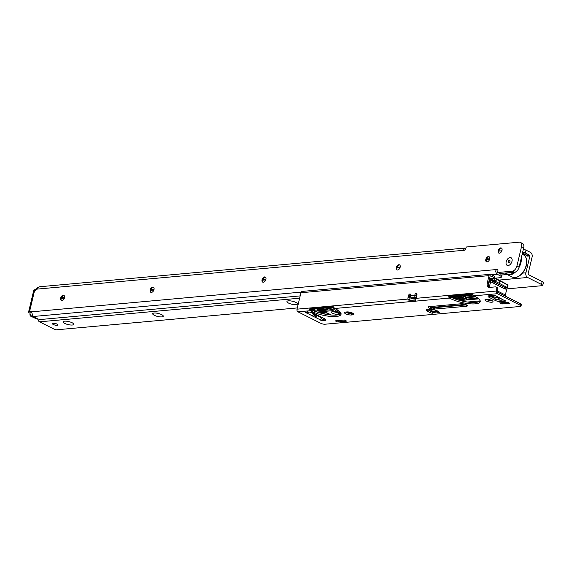 <?xml version="1.0" encoding="UTF-8"?>
<svg xmlns="http://www.w3.org/2000/svg" width="572" height="572" viewBox="0 0 572 572"><rect width="100%" height="100%" fill="white"/><g stroke="black" fill="none" stroke-linecap="round" stroke-linejoin="round"><path stroke-width="0.86" d="M63.134 295.531A5.434 3.353 -63.3 0 0 61.097 299.328A5.434 3.353 -63.3 0 0 61.011 299.749M61.497 300.514A2.846 1.759 116.7 0 1 60.925 299.042A2.846 1.759 116.7 0 1 61.025 298.255A2.846 1.759 116.7 0 1 62.52 295.881A2.846 1.759 116.7 0 1 64.043 295.459M152.645 287.387A5.434 3.353 -63.3 0 0 150.608 291.191A5.434 3.353 -63.3 0 0 150.522 291.606M151.001 292.371A2.846 1.759 116.7 0 1 150.436 290.898A2.846 1.759 116.7 0 1 150.536 290.111A2.846 1.759 116.7 0 1 152.023 287.737A2.846 1.759 116.7 0 1 153.546 287.323M264.529 277.213A5.434 3.353 -63.3 0 0 262.491 281.016A5.434 3.353 -63.3 0 0 262.405 281.431M262.891 282.196A2.846 1.759 116.7 0 1 262.319 280.723A2.846 1.759 116.7 0 1 262.419 279.937A2.846 1.759 116.7 0 1 263.906 277.563A2.846 1.759 116.7 0 1 265.429 277.148M398.791 265A5.434 3.353 -63.3 0 0 396.753 268.804A5.434 3.353 -63.3 0 0 396.668 269.219M397.147 269.984A2.846 1.759 116.7 0 1 396.582 268.518A2.846 1.759 116.7 0 1 396.682 267.725A2.846 1.759 116.7 0 1 398.169 265.351A2.846 1.759 116.7 0 1 399.692 264.936M488.295 256.864A5.434 3.353 -63.3 0 0 486.257 260.66A5.434 3.353 -63.3 0 0 486.171 261.082M486.658 261.847A2.846 1.759 116.7 0 1 486.086 260.374A2.846 1.759 116.7 0 1 486.186 259.588A2.846 1.759 116.7 0 1 487.68 257.214A2.846 1.759 116.7 0 1 489.203 256.792M500.629 248.177A5.434 3.353 -63.3 0 0 498.591 251.98A5.434 3.353 -63.3 0 0 498.505 252.395M498.984 253.16A2.846 1.759 116.7 0 1 498.419 251.694A2.846 1.759 116.7 0 1 498.519 250.901A2.846 1.759 116.7 0 1 500.007 248.527A2.846 1.759 116.7 0 1 501.53 248.112M511.99 261.275A4.297 2.653 116.7 0 1 509.738 264.857A4.297 2.653 116.7 0 1 506.821 265.158A4.297 2.653 116.7 0 1 506.184 261.804A4.297 2.653 116.7 0 1 509.595 257.615A4.297 2.653 116.7 0 1 512.14 260.088A4.297 2.653 116.7 0 1 511.99 261.275A4.297 2.653 -63.3 0 0 512.14 260.088A4.297 2.653 -63.3 0 0 509.595 257.615A4.297 2.653 -63.3 0 0 506.184 261.804A4.297 2.653 -63.3 0 0 506.821 265.158A4.297 2.653 -63.3 0 0 509.738 264.857A4.297 2.653 -63.3 0 0 511.99 261.275M64.507 297.719A2.846 1.759 116.7 0 1 61.304 300.436A2.846 1.759 116.7 0 1 60.661 298.069A2.846 1.759 116.7 0 1 63.864 295.352A2.846 1.759 116.7 0 1 64.507 297.719M154.018 289.582A2.846 1.759 116.7 0 1 150.815 292.299A2.846 1.759 116.7 0 1 150.171 289.933A2.846 1.759 116.7 0 1 153.375 287.208A2.846 1.759 116.7 0 1 154.018 289.582M265.901 279.408A2.846 1.759 116.7 0 1 262.698 282.125A2.846 1.759 116.7 0 1 262.055 279.751A2.846 1.759 116.7 0 1 265.258 277.034A2.846 1.759 116.7 0 1 265.901 279.408M400.164 267.195A2.846 1.759 116.7 0 1 396.961 269.912A2.846 1.759 116.7 0 1 396.317 267.546A2.846 1.759 116.7 0 1 399.521 264.829A2.846 1.759 116.7 0 1 400.164 267.195M489.668 259.052A2.846 1.759 116.7 0 1 486.465 261.769A2.846 1.759 116.7 0 1 485.821 259.402A2.846 1.759 116.7 0 1 489.024 256.685A2.846 1.759 116.7 0 1 489.668 259.052M502.002 250.372A2.846 1.759 116.7 0 1 498.798 253.089A2.846 1.759 116.7 0 1 498.155 250.722A2.846 1.759 116.7 0 1 501.358 248.005A2.846 1.759 116.7 0 1 502.002 250.372M30.044 313.22L29.68 313.041A3.625 1.022 13.4 0 1 28.6 311.976A3.625 1.022 13.4 0 1 29.58 311.533L30.766 311.425A2.073 1.28 116.7 0 1 31.238 311.504A2.073 1.28 116.7 0 1 31.574 311.826L32.625 315.351A3.625 2.66 84.8 0 0 33.791 316.445L36.958 318.54A3.103 0.879 -166.6 0 0 41.241 319.448L300.178 295.896M501.68 273.437A5.177 1.459 -166.6 0 1 502.052 274.195L501.358 277.091A5.177 1.459 -166.6 0 1 499.964 277.727L494.623 278.214M501.358 277.091A5.177 1.459 -166.6 0 0 499.821 275.575L497.275 274.295A3.625 2.66 -95.2 0 1 496.761 273.952C495.495 271.979 495.445 270.506 496.618 269.526A2.073 1.28 116.7 0 1 497.411 269.534A2.073 1.28 116.7 0 1 497.876 271.257L497.897 272.486L512.262 271.178A5.177 3.189 -63.3 0 0 516.909 266.03L521.514 246.704A5.177 3.189 -63.3 0 0 520.348 242.399A5.177 3.189 -63.3 0 0 519.169 242.192L466.337 246.997L465.701 248.377A2.073 1.28 116.7 0 1 463.37 250.357A2.073 1.28 116.7 0 1 463.349 250.343C462.912 249.17 463.492 248.42 465.1 248.098A3.625 2.66 -95.2 0 1 465.73 248.269M499.871 273.48L514.45 272.279A5.177 3.189 -63.3 0 0 519.097 267.131L523.702 247.805A5.177 3.189 -63.3 0 0 522.529 243.5L520.348 242.399M465.072 249.664L465.1 248.098L464.707 248.091L39.675 286.751A3.625 2.66 84.8 0 0 39.432 286.786L36.987 289.117A2.073 1.28 116.7 0 1 35.943 289.682L34.756 289.789A3.625 1.022 -166.6 0 0 33.777 290.233L28.6 311.976M497.89 270.17L496.618 269.526L31.574 311.826M497.89 271.342L496.761 273.952M505.913 273.051A11.905 7.343 -63.3 0 0 514.299 272.293M519.619 264.95A11.905 7.343 -63.3 0 0 520.406 262.462A11.905 7.343 -63.3 0 0 520.792 260.01M521.342 257.693A12.427 7.658 116.7 0 1 520.963 262.534A12.427 7.658 116.7 0 1 518.976 267.567M515.587 271.943A12.427 7.658 116.7 0 1 506.985 274.396A12.427 7.658 116.7 0 1 505.391 273.101M525.983 257.793A12.126 7.479 116.7 0 1 526.076 257.986A12.126 7.479 116.7 0 1 526.376 265.379A12.126 7.479 116.7 0 1 516.344 277.306A12.126 7.479 116.7 0 1 516.144 277.348M506.985 274.396L512.24 277.041A12.427 7.658 -63.3 0 0 515.937 277.399A12.427 7.658 -63.3 0 0 526.219 265.179A12.427 7.658 -63.3 0 0 525.904 257.6A12.427 7.658 -63.3 0 0 523.409 254.84L522.172 254.218M509.959 261.461A1.294 0.801 -63.3 0 0 510.009 261.104A1.294 0.801 -63.3 0 0 509.373 260.332A1.294 0.801 -63.3 0 0 508.215 261.618A1.294 0.801 -63.3 0 0 508.801 262.748A1.294 0.801 -63.3 0 0 509.287 262.541A1.294 0.801 -63.3 0 0 509.959 261.461M30.194 312.884L31.324 312.669M429.336 309.366A3.625 1.022 13.4 0 1 429.515 309.566A3.625 1.022 13.4 0 1 428.857 310.31L434.198 309.831M492.335 297.354A3.625 1.022 13.4 0 1 492.413 297.297A3.625 1.022 13.4 0 1 498.162 298.176A3.625 1.022 13.4 0 1 499.156 298.906A3.625 1.022 13.4 0 1 497.483 299.692M494.944 297.204A2.073 0.586 -166.6 0 0 496.932 297.676M317.181 312.062L333.004 310.625L337.33 312.798A3.625 1.022 13.4 0 1 338.317 313.535A3.625 1.022 13.4 0 1 336.629 314.314A3.625 1.022 13.4 0 1 332.432 313.249A3.625 1.022 13.4 0 1 331.581 311.926A3.625 1.022 13.4 0 1 337.33 312.798L340.111 314.2M334.112 311.833A2.073 0.586 -166.6 0 0 336.1 312.305M327.105 310.053L314.407 311.24M489.582 278.457L493.851 278.071M491.155 300.207A1.552 0.436 13.4 0 1 489.825 299.8L489.632 299.699M472.651 294.651L449.949 296.718M415.522 299.85L410.903 300.264M465.358 304.404L433.69 307.286A3.103 0.879 -166.6 0 0 432.918 307.543M490.183 300.65L491.777 300.486M477.799 298.076L466.323 299.12L460.51 296.403L472.944 295.073M478.771 298.856L460.138 300.55M486.729 299.642A7.25 2.045 -166.6 0 0 486.751 299.585A7.25 2.045 -166.6 0 0 486.736 299.256M467.503 302.045L480.173 300.893M492.707 295.424L494.101 296.275L493.5 296.403A5.691 1.609 -166.6 0 0 490.933 296.518L490.719 296.546M450.679 297.082L459.109 296.532L464.364 299.249L457.843 299.892M450.986 297.261L451.766 297.419M451.694 297.576L451.923 297.168M452.159 297.161L452.087 297.576M453.56 297.004L453.396 297.912L451.251 297.032M458.351 296.382L460.195 297.311L458.058 297.318L458.723 296.789M455.498 296.453L456.034 297.218M319.884 316.795L311.797 312.555M319.798 316.774L313.785 313.334M331.445 315.036L325.597 312.212L319.441 312.777M505.519 287.859L506.899 287.509M505.133 296.024L506.549 290.068L505.298 288.481L504.733 288.831L505.362 287.652L506.921 287.509A3.103 0.879 -166.6 0 0 506.763 287.409A82.833 23.381 -166.6 0 0 499.456 283.426L495.988 281.681A3.103 0.879 -166.6 0 0 495.802 281.596L493.715 281.781L505.155 287.723M409.016 299.063L415.601 298.462A0.722 0.45 -63.3 0 0 415.272 297.826L411.425 298.176A1.344 0.829 116.7 0 1 410.789 297.118M489.246 287.401L490.533 282.003L488.702 282.168M489.296 279.658L492.528 279.365L492.692 278.686L489.46 278.979M488.281 285.721L488.803 283.533L488.366 283.569M333.49 307.307L311.761 309.28L311.139 308.615M333.004 310.625L333.304 307.879M326.448 312.82L327.942 314.064L327.806 314.621M325.59 310.103L317.36 310.918L326.026 310.131M314.786 311.189L317.153 310.961L314.807 311.197M314.865 311.218L332.904 309.574M491.577 282.21L492.127 282.16L492.714 280.78L489.861 281.038L489.653 281.903M492.127 282.16L490.533 282.003M505.82 287.38L505.298 288.481M495.802 281.596L494.994 280.237A3.103 0.879 -166.6 0 0 494.058 279.994L489.196 280.08M495.195 280.394L492.807 280.573L494.994 280.237M326.955 312.777L321.95 313.456M320.356 316.724A1.037 0.758 84.8 0 0 320.656 316.788L319.834 316.867L311.211 312.526M416.58 296.174L415.916 295.51A1.552 0.958 116.7 0 1 416.952 294.065M507.407 287.022A0.515 0.493 178.4 0 0 507.764 286.658L506.921 287.509M492.692 278.686L494.408 278.543L494.058 279.994M415.958 298.841L415.758 298.47M492.528 279.365L492.885 279.744M504.733 288.831L492.485 282.661L493.715 281.781L493.128 280.409M458.058 297.318L459.516 297.19L457.328 296.897L458.379 296.618L457.986 296.418M456.163 296.582L455.198 296.668M454.869 296.704L455.913 297.705L453.725 297.09L453.188 296.325M456.349 297.09L455.913 297.705M453.496 296.482L455.612 297.547L454.54 296.732M454.497 296.732L454.983 296.94M453.045 296.868L453.625 297.89M452.788 296.982L452.066 297.047L453.038 297.533L452.788 296.982M451.859 297.647L452.13 297.276M452.044 297.64L451.973 298.062M336.357 309.33A8.022 5.899 84.8 0 0 340.883 313.084A8.022 5.899 84.8 0 1 336.307 309.302M334.313 308.258A8.022 5.899 84.8 0 0 337.101 312.269L337.945 312.198A8.022 5.899 84.8 0 0 339.546 312.998L338.703 313.077A8.022 5.899 84.8 0 0 340.397 313.256L340.941 313.206M338.703 313.077L338.331 312.348M327.163 309.795L323.495 309.917M437.444 306.942L437.651 307.5L437.444 306.942M438.495 306.842L438.703 307.4M411.761 297.969L411.461 297.819A1.809 1.33 84.8 0 1 410.589 295.481L410.624 295.338A1.552 0.958 -63.3 0 0 410.274 294.044A1.552 0.958 -63.3 0 0 409.924 293.987A1.552 0.958 -63.3 0 0 408.53 295.531L408.065 297.461A4.14 2.553 -63.3 0 0 407.943 299.077L409.037 299.628A4.14 2.553 116.7 0 1 409.159 298.012L409.623 296.082A1.552 0.958 116.7 0 1 410.66 294.637M415.801 298.362L415.737 301.129A4.14 1.173 -166.6 0 1 414.7 301.48L411.904 301.737A4.14 1.173 -166.6 0 1 409.995 301.651L407.943 299.077L297.018 309.166A2.073 1.523 84.8 0 0 298.012 311.833L320.799 323.309A3.103 0.879 -166.6 0 0 325.082 324.217L520.184 306.47A3.103 0.879 -166.6 0 0 521.02 306.091A3.103 0.879 -166.6 0 0 520.091 305.183L497.304 293.708A2.073 1.523 -95.2 0 1 496.31 291.041L415.801 298.362A4.14 2.553 -63.3 0 0 416.459 296.696L416.916 294.766A1.552 0.958 -63.3 0 0 416.566 293.472A1.552 0.958 -63.3 0 0 416.216 293.415A1.552 0.958 -63.3 0 0 414.822 294.959L414.786 295.102A1.809 1.33 -95.2 0 0 415.658 297.433L416.137 297.676M492.263 300.758A4.14 1.173 13.4 0 1 492.242 300.758A4.14 1.173 13.4 0 1 486.05 299.278A4.14 1.173 -166.6 0 0 484.956 299.778A4.14 1.173 -166.6 0 0 487.351 301.48A4.14 1.173 -166.6 0 0 491.891 302.209A4.14 1.173 -166.6 0 0 493.014 301.701A4.14 1.173 -166.6 0 0 490.612 300A4.14 1.173 -166.6 0 0 486.071 299.278M431.896 311.647A1.552 0.436 13.4 0 1 430.787 311.282L427.877 309.817A4.14 1.173 13.4 0 1 427.391 309.545M325.096 319.054A4.14 1.173 13.4 0 1 325.075 319.054L323.252 319.219A1.552 0.436 13.4 0 1 321.157 318.79M316.252 315.065L315.83 315.98L313.091 314.729M503.11 299.985L501.208 300.157A4.14 1.173 13.4 0 1 495.495 298.949L489.668 296.017A4.14 1.173 13.4 0 1 489.189 295.745A4.14 1.173 -166.6 0 0 488.095 296.253A4.14 1.173 -166.6 0 0 489.325 297.461L495.152 300.393A4.14 1.173 -166.6 0 0 500.857 301.608L505.055 301.229A1.552 0.436 -166.6 0 0 505.476 301.036A1.552 0.436 -166.6 0 0 503.782 300.193L496.01 296.275A1.552 0.436 -166.6 0 0 495.109 295.631A1.552 0.436 -166.6 0 0 493.407 295.359L489.21 295.745M415.529 299.957A4.14 1.173 13.4 0 1 415.05 300.028L412.255 300.286A4.14 1.173 13.4 0 1 410.338 300.2L409.037 299.628M480.201 300.858A18.118 5.112 13.4 0 1 468.089 302.123A18.118 5.112 13.4 0 1 450.7 297.09L449.971 296.725A2.073 0.586 13.4 0 1 449.764 296.611L450.9 295.824L449.806 295.274L471.736 293.343M520.091 305.183L520.441 303.732L497.654 292.256A0.515 0.379 -95.2 0 1 497.404 291.591L497.747 290.147A3.103 1.916 -63.3 0 0 497.047 287.559L495.953 287.008A3.103 1.916 116.7 0 1 496.653 289.596L497.747 290.147M520.441 303.732A3.103 0.879 13.4 0 1 521.364 304.647L521.02 306.091M341.041 313.513A18.118 5.112 13.4 0 1 328.936 314.779A18.118 5.112 13.4 0 1 311.54 309.745L310.81 309.38A2.073 0.586 13.4 0 1 310.61 309.273L311.747 308.48L310.653 307.929L332.582 305.999M353.103 313.413A4.14 1.173 13.4 0 1 353.081 313.413L351.687 313.542A4.14 1.173 13.4 0 1 345.495 312.062M466.437 304.876L433.705 307.707A5.691 1.609 -166.6 0 0 431.388 307.321L430.602 307.15A3.625 1.022 13.4 0 1 429.408 306.635M503.646 302.524L502.859 303.396A1.866 1.151 116.7 0 1 501.844 303.982L499.663 302.888L507.528 302.173L509.709 303.267A1.866 1.151 116.7 0 1 509.287 303.196L507.292 302.195M501.844 303.982L509.709 303.267M461.289 303.739L429.122 306.663A3.625 1.022 -166.6 0 0 428.142 307.107A3.625 1.022 -166.6 0 0 430.258 308.601L431.038 308.773A5.691 1.609 13.4 0 1 433.361 309.159L466.387 306.299A3.625 1.022 -166.6 0 0 467.36 305.856A3.625 1.022 -166.6 0 0 465.265 304.368A3.625 1.022 -166.6 0 0 461.289 303.739M346.911 311.933L345.517 312.055A4.14 1.173 -166.6 0 0 344.401 312.562A4.14 1.173 -166.6 0 0 346.796 314.264A4.14 1.173 -166.6 0 0 351.337 314.993L352.738 314.865A4.14 1.173 -166.6 0 0 353.853 314.357A4.14 1.173 -166.6 0 0 351.458 312.655A4.14 1.173 -166.6 0 0 346.911 311.933M310.61 309.273L310.267 310.718A2.073 0.586 -166.6 0 0 310.467 310.832L311.197 311.197A18.118 5.112 -166.6 0 0 329.808 316.366A18.118 5.112 -166.6 0 0 341.062 314.285A18.118 5.112 -166.6 0 0 335.671 308.973L334.942 308.608A2.073 0.586 -166.6 0 0 334.706 308.494L332.832 306.213M449.764 296.611L449.42 298.062A2.073 0.586 -166.6 0 0 449.621 298.176L450.35 298.541A18.118 5.112 -166.6 0 0 468.961 303.711A18.118 5.112 -166.6 0 0 480.215 301.63A18.118 5.112 -166.6 0 0 474.824 296.317L474.095 295.946A2.073 0.586 -166.6 0 0 473.866 295.838L471.993 293.558M321.678 317.303L321.55 317.839A1.809 1.115 -63.3 0 1 321.45 318.161L320.313 319.841A1.552 0.436 -166.6 0 0 321.328 320.442A1.552 0.436 -166.6 0 0 322.908 320.67L324.724 320.506A4.14 1.173 -166.6 0 0 325.847 319.998A4.14 1.173 -166.6 0 0 324.61 318.783L313.62 313.249A4.14 1.173 -166.6 0 0 307.908 312.04L306.091 312.205A1.552 0.436 -166.6 0 0 305.67 312.391A1.552 0.436 -166.6 0 0 307.078 313.177L307.421 311.726M311.847 315.723L315.515 317.424A1.809 1.115 116.7 0 0 317.145 315.622L317.167 315.529M437.237 310.782L436.894 312.233A1.552 0.436 -166.6 0 0 438.424 312.612A1.552 0.436 -166.6 0 0 439.296 312.419A1.552 0.436 -166.6 0 0 438.831 311.969L435.921 310.503A4.14 1.173 -166.6 0 0 430.208 309.288L427.413 309.545A4.14 1.173 -166.6 0 0 426.297 310.053A4.14 1.173 -166.6 0 0 427.527 311.261L430.444 312.727A1.552 0.436 -166.6 0 0 432.039 313.17A1.552 0.436 -166.6 0 0 433.004 312.991A1.552 0.436 -166.6 0 0 432.675 312.612L432.389 312.405A1.809 1.33 84.8 0 1 431.903 311.668L431.317 310.095M339.232 320.506L338.445 321.378A1.866 1.151 116.7 0 1 337.437 321.964L335.256 320.871L344.516 320.027L346.703 321.128A1.866 1.151 116.7 0 1 346.274 321.049L344.287 320.048M337.437 321.964L346.703 321.128M416.559 296.275L416.051 297.633M435.993 307.65L435.864 307.3A1.037 0.658 -122 0 0 435.771 307.092M435.785 310.432L436.1 311.282L431.903 311.668M310.882 308.744L311.597 309.109M311.919 309.266L315.58 311.111M313.527 313.692L310.367 312.212M334.706 308.494L409.995 301.651L410.338 300.2M489.067 287.38A5.177 3.189 116.7 0 1 488.402 283.433L490.125 276.183A0.515 0.379 -95.2 0 1 490.604 275.883L492.642 276.912A5.177 1.459 13.4 0 1 494.144 278.114M494.258 278.135L494.53 276.977A5.177 1.459 -166.6 0 0 492.993 275.461L490.955 274.438A2.073 1.523 -95.2 0 0 490.304 274.303A2.073 1.523 -95.2 0 0 489.031 275.632L487.308 282.883A5.177 3.189 -63.3 0 0 488.474 287.187A5.177 3.189 -63.3 0 0 489.653 287.394L495.245 286.887A3.103 1.916 116.7 0 1 495.953 287.008M490.304 274.303L302.195 291.413A2.073 1.523 84.8 0 0 300.929 292.742L489.031 275.632M496.31 291.041L496.653 289.596M297.018 309.166L300.929 292.742M450.9 295.824L472.207 293.886M415.737 301.129L449.42 298.062C448.448 297.018 448.577 296.089 449.806 295.274M298.012 311.833L310.267 310.718C309.295 309.674 309.423 308.744 310.653 307.929M311.747 308.48L333.054 306.542M503.782 300.193L495.381 295.517M309.002 311.89L307.078 313.177L311.876 315.594A1.809 1.115 -63.3 0 0 313.499 313.792M437.187 310.753L436.586 312.026A1.809 1.33 -95.2 0 1 436.1 311.282L436.715 310.903M432.675 312.612L436.586 312.026M504.411 295.66A1.809 1.115 -63.3 0 0 503.975 294.273L497.533 291.034M296.067 304.683A5.434 1.537 13.4 0 1 289.403 303.467A5.434 1.537 13.4 0 1 287.294 301.115A5.434 1.537 13.4 0 1 288.424 300.836A5.434 1.537 13.4 0 1 293.643 301.551A5.434 1.537 13.4 0 1 297.404 303.525A5.434 1.537 13.4 0 1 296.067 304.683M161.812 316.888A5.434 1.537 13.4 0 1 155.148 315.673A5.434 1.537 13.4 0 1 153.039 313.32A5.434 1.537 13.4 0 1 154.161 313.034A5.434 1.537 13.4 0 1 159.381 313.749A5.434 1.537 13.4 0 1 163.142 315.73A5.434 1.537 13.4 0 1 161.812 316.888M72.301 325.018A5.434 1.537 13.4 0 1 65.637 323.802A5.434 1.537 13.4 0 1 63.528 321.45A5.434 1.537 13.4 0 1 64.657 321.171A5.434 1.537 13.4 0 1 69.877 321.886A5.434 1.537 13.4 0 1 73.638 323.859A5.434 1.537 13.4 0 1 72.301 325.018M57.114 324.131A2.846 0.801 13.4 0 1 57.965 324.96A2.846 0.801 13.4 0 1 56.199 325.289A2.846 0.801 13.4 0 1 53.267 324.481A2.846 0.801 13.4 0 1 52.424 323.645A2.846 0.801 13.4 0 1 54.19 323.316A2.846 0.801 13.4 0 1 57.114 324.131M62.577 298.162A2.073 1.28 116.7 0 1 62.605 298.012L62.091 298.412A2.073 1.28 116.7 0 1 61.268 298.72M523.294 249.521A2.073 0.586 -166.6 0 1 525.997 250.136L525.311 253.031L529.679 255.234A0.515 0.379 -95.2 0 1 529.922 255.898L525.897 272.808A3.625 2.66 84.8 0 0 527.641 277.477L541.469 284.441A4.14 1.173 -166.6 0 1 542.706 285.628L505.262 289.032M522.465 252.988L527.348 255.448L529.679 255.234M525.311 253.031A2.073 0.586 -166.6 0 0 522.601 252.416M525.997 250.136L530.366 252.338A3.625 2.66 -95.2 0 1 532.11 257L528.078 273.909A0.515 0.379 84.8 0 0 528.328 274.574L542.163 281.538L541.469 284.441M61.862 297.326L62.57 297.683A0.515 0.379 -95.2 0 1 62.684 297.776M542.163 281.538A4.14 1.173 -166.6 0 1 543.4 282.725L542.706 285.628M297.311 307.929L56.514 329.808A4.14 1.173 -166.6 0 1 53.382 328.793L39.554 321.829A3.625 2.66 -95.2 0 1 37.723 318.861M501.901 250.729A1342.913 828.049 116.7 0 1 498.841 251.144M529.922 255.898L527.534 256.12L522.443 253.074M522.179 254.19L524.474 254.097L527.348 255.448L527.534 256.12M500.3 273.566L499.821 275.575M497.275 274.295L491.677 274.803M301.172 292.128L33.791 316.445M29.58 311.533L34.756 289.789M36.987 289.117L463.349 250.343M500.078 273.588L497.897 272.486M519.097 267.131L516.909 266.03M523.702 247.805L521.514 246.704M514.45 272.279L512.262 271.178M31.574 311.833L30.766 311.425M33.748 316.423L31.467 316.33L35.764 318.497L36.708 318.411M34.906 317.36L34.563 316.838M38.145 287.523L38.081 287.523A2.796 1.723 -63.3 0 0 35.771 289.697M30.223 312.77L30.051 313.499A2.796 1.723 -63.3 0 0 31.317 315.937L32.711 315.472M32.625 315.815L32.776 316.216L32.625 315.815M35.056 318.375A3.103 1.916 -63.3 0 0 35.764 318.497L30.759 316.209A3.103 1.916 116.7 0 1 29.951 314.371M31.317 315.937L31.467 316.33A3.103 1.916 116.7 0 1 30.759 316.209L30.023 313.606M37.123 287.916A3.103 1.916 116.7 0 1 38.167 287.38M30.051 313.499L30.137 312.812M35.95 318.482L36.751 318.432M493.986 278.099L494.508 278.207M506.763 287.409L507.343 284.992A82.833 23.381 -166.6 0 0 500.028 281.009L496.567 279.265A3.103 0.879 -166.6 0 0 494.408 278.543L494.523 278.192A2.588 0.729 13.4 0 1 496.332 278.814L495.988 281.681M496.532 278.921L499.914 280.58L499.456 283.426M499.999 280.666A82.311 23.238 13.4 0 1 507.057 284.52A0.515 0.365 120.6 0 1 507.343 284.992A3.103 0.879 -166.6 0 1 507.993 285.757L507.757 286.722A3.103 0.879 13.4 0 1 507.729 286.794A0.515 0.493 -149.1 0 1 507.357 287.151M453.246 298.248L461.111 297.533M415.973 295.309L416.809 295.231M329.272 313.942L327.942 314.064M434.098 307.243L433.976 307.765M434.992 307.736L434.784 307.185M492.485 282.661L492.192 281.882M490.719 281.803L488.745 281.982L490.633 281.839M489.196 281.946L489.432 280.952L489.039 280.752M489.132 280.351L492.721 280.366M321.064 312.627L322.215 313.206M327.499 308.708L327.17 310.095M321.671 313.385L320.306 312.698M415.272 297.826L415.558 297.647A1.037 0.636 116.7 0 1 415.794 297.69A1.037 0.636 116.7 0 1 416.016 297.955M416.073 297.833L411.618 297.976L415.372 297.669M416.709 295.652L415.873 295.731M491.155 295.567L490.933 296.518M493.622 295.888L493.5 296.403M475.89 296.882L466.652 297.719L466.323 299.12M464.049 295.867L466.409 297.054A0.515 0.379 -95.2 0 1 466.652 297.719L465.944 297.569L465.608 298.97M474.781 296.289L466.409 297.054L465.944 297.569L462.784 295.981M462.269 298.119L454.668 298.813M490.233 300.629L492.099 300.657M434.813 307.178L435.027 307.736M489.861 281.038L489.711 280.637L489.432 280.952L489.861 281.038M507.764 286.658A3.103 0.879 13.4 0 1 507.757 286.722L507.343 287.487M507.957 285.828A3.103 0.879 -166.6 0 0 507.993 285.757L507.207 284.556L496.446 278.836L493.958 278.071M327.398 308.808L325.532 308.987M317.181 309.988L317.71 310.439L327.22 309.559L319.87 310.188M318.633 308.658A2.588 1.902 84.8 0 0 319.712 309.616A2.588 1.902 84.8 0 0 320.341 309.702L321.242 309.595A2.588 1.88 81.9 0 0 321.3 309.588M319.469 308.58A2.588 1.88 81.9 0 0 320.549 309.516A2.588 1.88 81.9 0 0 321.185 309.602A2.588 1.88 81.9 0 0 321.242 309.595L333.848 307.8M317.238 308.787A2.588 1.902 84.8 0 0 318.94 309.831L320.341 309.702M443.064 306.428L442.928 307.014M497.304 293.708L473.866 295.838M320.313 319.841L315.515 317.424M411.461 297.819L415.658 297.433M435.199 307.722L435.864 307.3M321.55 317.839L317.145 315.622M430.444 312.727L430.787 311.282M322.908 320.67L323.252 319.219M315.479 317.431L315.83 315.98M505.055 301.229L505.183 300.679M450.35 298.541L450.7 297.09M449.621 298.176L449.971 296.725M466.387 306.299L466.688 305.026M430.258 308.601L430.602 307.15M431.038 308.773L431.388 307.321M433.361 309.159L433.705 307.707M434.127 309.238L434.477 307.786M427.527 311.261L427.877 309.817M411.904 301.737L412.255 300.286M414.7 301.48L415.05 300.028M352.738 314.865L353.081 313.413M351.337 314.993L351.687 313.542M311.197 311.197L311.54 309.745M310.467 310.832L310.81 309.38M489.325 297.461L489.668 296.017M495.152 300.393L495.495 298.949M500.857 301.608L501.208 300.157M324.724 320.506L325.075 319.054M315.05 317.338L315.401 315.887M492.993 275.461L492.642 276.912M414.822 294.959L415.916 295.51M487.308 282.883L488.402 283.433M408.065 297.461L409.159 298.012M408.53 295.531L409.623 296.082M410.589 295.481L414.786 295.102M501.508 302.717L502.859 303.396M337.101 320.699L338.445 321.378M524.66 254.769L523.48 254.876M489.56 259.431A1346.531 830.279 116.7 0 1 486.529 259.76M400.007 267.71L396.997 267.982M265.744 279.908L262.734 280.18M153.868 290.075L150.858 290.347M64.357 298.212L62.091 298.412M501.858 274.996L507.214 274.51M522.493 273.116L525.897 272.808M64.557 297.504L62.57 297.683M400.2 267.002L397.283 267.267M265.944 279.2L263.027 279.465M154.061 289.368L151.144 289.632M39.554 321.829L299.628 298.198M498.927 280.087L527.641 277.477M61.733 297.576L62.605 298.012M486.836 259.03A1346.016 829.965 -63.3 0 0 489.732 258.716M499.964 273.566L497.776 272.465M516.344 277.306L515.937 277.399M526.076 257.986L525.904 257.6M35.493 290.347L38.381 287.316M505.505 287.888L506.928 287.759M434.892 307.171L435.099 307.729M327.091 310.11L327.42 308.716M452.409 297.447L452.295 297.926M346.761 312.677L350.421 312.341M313.599 309.116L315.272 310.074L318.94 309.831M443.257 306.413L443.121 307"/></g></svg>
